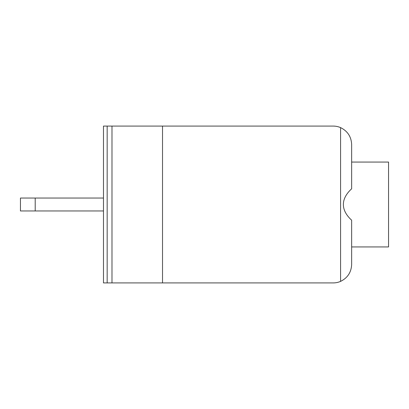 <?xml version="1.0" encoding="UTF-8"?>
<svg xmlns="http://www.w3.org/2000/svg" width="409" height="409" viewBox="0 0 409 409"><rect width="100%" height="100%" fill="white"/><g stroke="black" fill="none" stroke-linecap="round" stroke-linejoin="round"><path stroke-width="0.61" d="M107.168 282.916L107.168 126.084L103.482 126.084L103.482 282.916L111.984 282.916L111.984 126.084L162.521 126.084L162.521 282.916L111.984 282.916M107.168 126.084L111.984 126.084M162.521 282.916L333.197 282.916A18.451 18.451 0 0 0 340.579 281.377L340.579 127.623A18.451 18.451 0 0 0 333.197 126.084L162.521 126.084M340.579 127.623C347.599 131.079 351.29 136.713 351.648 144.535L351.648 188.789C346.162 193.835 343.402 199.076 343.366 204.5C343.402 209.924 346.162 215.165 351.648 220.211L351.648 264.465C351.29 272.287 347.599 277.921 340.579 281.377M35.21 198.043L20.45 198.043L20.45 210.957L35.21 210.957L35.21 198.043L103.482 198.043M103.482 210.957L35.21 210.957M351.648 246.939L388.55 246.939L388.55 162.061L351.648 162.061L351.648 144.535"/></g></svg>
